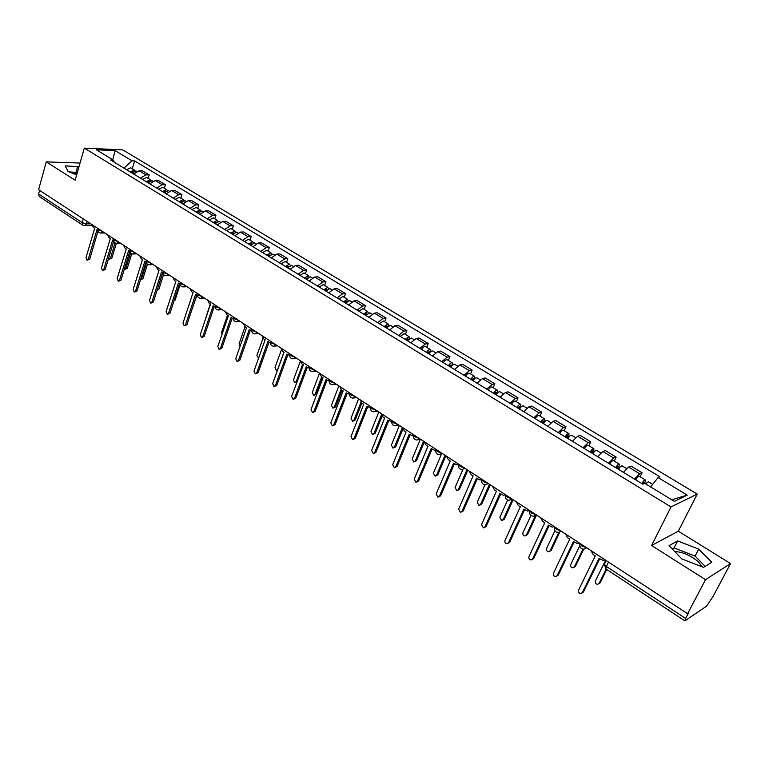 <?xml version="1.0" encoding="UTF-8"?>
<svg xmlns="http://www.w3.org/2000/svg" width="769" height="769" viewBox="0 0 769 769"><rect width="100%" height="100%" fill="white"/><g stroke="black" fill="none" stroke-linecap="round" stroke-linejoin="round"><path stroke-width="1.15" d="M674.942 551.786C679.815 551.517 685.698 553.44 692.609 557.554C697.483 560.688 700.472 563.667 701.578 566.493L701.626 566.628M705.519 579.672L730.55 563.581L678.316 531.187L697.243 494.073L122.761 149.897L84.302 148.109L671.01 506.915L651.583 545.49L705.519 579.672L687.582 613.729L38.594 189.703L46.265 161.894L75.141 180.196L84.302 148.109M730.55 563.581L713.113 596.36L706.548 606.135L684.9 620.871L605.885 568.935L606.366 566.455L685.602 618.43L684.9 620.871M71.93 172.996L76.987 173.736M83.292 218.905L82.216 222.635L82.812 225.173L39.238 196.528L38.575 194.009L82.216 222.635L86.484 223.894L90.819 223.817M39.584 190.347L38.575 194.009M80.034 163.038L46.265 161.894M685.602 618.43L688.361 613.201L687.582 613.729M634.512 479.116L639.683 473.781L642.096 472.781L631.051 466.101L628.6 467.071L623.419 472.358M640.135 476.799L642.096 472.781M608.471 463.246L613.672 458.036L616.152 457.103L605.357 450.576L602.848 451.48L597.628 456.642M614.248 461.092L616.152 457.103M583.017 447.741L588.247 442.646L590.794 441.781L580.239 435.408L577.673 436.244L572.424 441.291M588.939 445.741L590.794 441.781M558.14 432.591L563.398 427.602L566.013 426.805L555.689 420.566L553.055 421.345L547.788 426.286M564.206 430.736L566.013 426.805M533.821 417.778L539.107 412.895L541.77 412.155L531.677 406.051L528.985 406.772L523.689 411.607M540.011 416.067L541.77 412.155M510.03 403.283L515.345 398.515L518.066 397.833L508.184 391.863L505.444 392.517L500.119 397.246M516.355 401.716L518.066 397.833M486.758 389.114L492.093 384.442L494.871 383.808L485.201 377.973L482.413 378.579L477.068 383.212M493.208 387.672L494.871 383.808M463.995 375.243L469.35 370.668L472.166 370.091L462.707 364.381L459.872 364.929L454.508 369.466M470.551 373.926L472.166 370.091M441.714 361.67L447.087 357.191L449.952 356.672L440.695 351.077L437.811 351.577L432.428 356.018M448.375 360.478L449.952 356.672M419.903 348.386L425.295 343.993L428.198 343.522L419.134 338.043L416.212 338.495L410.809 342.849M426.66 347.309L428.198 343.522M398.544 335.38L403.946 331.074L406.897 330.651L398.025 325.287L395.055 325.691L389.643 329.959M405.407 334.409L406.897 330.651M377.637 322.644L383.049 318.424L386.038 318.049L377.339 312.791L374.34 313.146L368.918 317.328M384.577 321.778L386.038 318.049M357.143 310.157L362.574 306.033L365.602 305.697L357.076 300.544L354.038 300.862L348.607 304.957M364.179 309.407L365.602 305.697M337.072 297.939L342.513 293.883L345.569 293.595L337.216 288.548L334.15 288.817L328.709 292.835M344.185 297.276L345.569 293.595M317.405 285.953L322.855 281.983L325.941 281.733L317.76 276.782L314.656 277.023L309.205 280.954M324.595 285.395L325.941 281.733M298.132 274.216L303.582 270.313L306.706 270.111L298.68 265.257L295.546 265.449L290.086 269.313M305.389 273.745L306.706 270.111M279.234 262.7L284.684 258.874L287.837 258.711L279.964 253.953L276.802 254.106L271.351 257.903M286.558 262.325L287.837 258.711M260.701 251.415L266.161 247.666L269.342 247.531L261.614 242.86L258.432 242.985L252.972 246.705M268.093 251.117L269.342 247.531M242.523 240.341L247.993 236.66L251.194 236.564L243.619 231.988L240.409 232.075L234.939 235.727M249.973 240.13L251.194 236.564M224.702 229.489L230.162 225.875L233.392 225.807L225.961 221.318L222.722 221.366L217.262 224.952M232.2 229.354L233.392 225.807M207.207 218.829L212.677 215.282L215.926 215.253L208.63 210.841L205.381 210.869L199.911 214.388M214.762 218.771L215.926 215.253M190.049 208.38L195.518 204.89L198.787 204.89L191.625 200.565L188.347 200.555L182.887 204.016M197.652 208.399L198.787 204.89M173.208 198.123L178.668 194.701L181.965 194.73L174.938 190.481L171.641 190.443L166.171 193.836M180.859 198.21L181.965 194.73M156.674 188.049L162.134 184.685L165.441 184.743L158.549 180.58L155.232 180.504L149.772 183.849M164.364 188.203L165.441 184.743M140.439 178.158L145.899 174.861L149.224 174.948L142.457 170.853L139.122 170.756L133.662 174.034M148.177 178.379L149.224 174.948M650.632 486.931L658.091 477.568L687.246 495.121L674.346 501.359L644.749 483.355L642.836 484.182L110.649 160.01L113.312 160.115L96.346 149.792L115.167 150.647L132.057 160.817L123.992 168.142M658.091 477.568L659.917 476.78L134.623 160.913L132.057 160.817M697.243 494.073L671.01 506.915M678.316 531.187L651.583 545.49M669.03 545.663L681.863 558.948L703.548 567.368L711.786 562.264L698.704 549.114L677.633 540.934L669.03 545.663M78.986 166.729L65.163 165.854L68.085 171.516L76.669 174.832M132.268 168.738L134.623 160.913M114.331 162.259L113.312 160.115M687.246 495.121L671.712 499.754M112.735 159.76L115.167 150.647M705.183 566.359L695.08 556.093L674.057 547.922L672.212 548.951M674.057 547.922L677.633 540.934M695.08 556.093L698.704 549.114M77.333 172.525L68.96 171.852M76.064 172.045L77.717 166.248M591.034 550.642L593.11 554.459L595.264 555.862L578.576 590.111C578.144 591.986 578.865 593.149 580.749 593.61L582.325 592.639L599.08 558.361L603.242 560.438L605.174 559.88M599.705 558.775L583.44 592.024L582.114 592.976M641.74 483.509C643.374 481.038 644.605 479.875 645.441 480.019L644.807 483.384L645.595 483.864L648.325 481.759L652.66 484.393M605.626 560.178L595.408 580.97C594.975 582.806 595.687 583.94 597.532 584.382L599.099 583.431L606.155 569.108M642.326 483.864L644.086 482.211L643.816 483.749M635.655 479.808C637.29 477.347 638.53 476.184 639.366 476.328L645.441 480.019M606.741 569.493L600.156 582.844L598.868 583.777M565.571 534.003L567.599 537.762L569.704 539.136L553.488 573.174C553.065 575.01 553.767 576.164 555.574 576.615L557.15 575.645L573.434 541.578L577.442 543.596L579.384 543.029M574.107 542.02L558.294 575.068L556.91 576.029M540.684 517.748L542.674 521.449L544.731 522.795L528.966 556.621C528.553 558.429 529.226 559.553 530.985 560.015L532.552 559.034L548.374 525.179L552.238 527.14L554.17 526.582M549.085 525.64L533.715 558.496L532.273 559.467M618.43 469.321C620.054 466.87 621.304 465.735 622.169 465.899L626.543 468.552M616.238 467.985L618.026 466.37L617.767 467.985L618.872 468.657M579.768 545.721L570.723 564.533C570.3 566.34 570.983 567.455 572.77 567.897L574.328 566.936L582.912 549.133M615.613 467.6C617.238 465.158 618.487 464.024 619.362 464.197L618.814 467.571L619.401 467.927M609.673 463.976C611.288 461.544 612.547 460.42 613.422 460.593L619.362 464.197M583.709 549.191L575.414 566.388L574.068 567.33M616.69 467.331L617.767 467.985L618.814 467.571M592.841 453.729C594.456 451.316 595.715 450.211 596.619 450.403L600.752 452.912M590.755 452.451L592.553 450.884L592.332 452.508L593.274 453.076M554.91 530.735L546.576 548.46C546.163 550.229 546.826 551.335 548.557 551.767L550.104 550.806L558.736 532.504M590.092 452.057C591.697 449.644 592.957 448.538 593.87 448.731L593.803 452.364M584.286 448.519C585.882 446.116 587.151 445.011 588.074 445.213L593.87 448.731M559.688 532.331L551.21 550.287L549.816 551.248M591.198 451.816L592.332 452.508L593.418 452.124M516.355 501.849L518.306 505.502L520.315 506.819L504.993 540.434C504.589 542.212 505.233 543.327 506.934 543.779L508.492 542.799L523.881 509.145L527.601 511.058L529.553 510.481M524.621 509.636L509.684 542.289L508.194 543.26M492.573 486.316L494.486 489.911L496.447 491.199L481.538 524.612L483.422 527.899L484.97 526.919L499.937 493.477L503.522 495.332L505.473 494.746M500.715 493.986L486.181 526.438L484.643 527.419M469.301 471.109L471.186 474.656L473.108 475.915L458.603 509.126L460.42 512.365L461.958 511.385L476.511 478.145L479.981 479.952L481.692 479.539M477.328 478.683L463.188 510.933L461.583 511.943M567.83 438.493C569.425 436.11 570.694 435.033 571.646 435.254L575.548 437.619M565.84 437.282L567.657 435.744L567.474 437.378L568.262 437.849M530.927 515.432L522.958 532.734C522.555 534.474 523.189 535.56 524.862 535.993L526.409 535.032L535.291 515.807M565.138 436.859C566.734 434.475 568.003 433.399 568.954 433.62L568.791 437.148M559.467 433.399C561.053 431.024 562.322 429.948 563.283 430.179L568.954 433.62M536.551 515.047L527.544 534.542L526.092 535.503M566.282 436.648L567.474 437.378L568.579 437.013M543.385 423.604C544.961 421.239 546.24 420.191 547.22 420.432L550.902 422.671M541.472 422.441L543.308 420.941L543.164 422.575L543.798 422.96M507.627 500.081L499.84 517.354L501.696 520.565L503.224 519.604L512.414 499.273M540.751 421.998C542.328 419.643 543.606 418.596 544.587 418.845L544.327 422.268M535.195 418.615C536.772 416.269 538.05 415.222 539.05 415.481L544.587 418.845M513.144 499.754L504.377 519.133L502.878 520.094M541.914 421.816L543.164 422.575L544.298 422.248M519.469 409.031C521.026 406.705 522.314 405.676 523.333 405.945L526.803 408.051M517.652 407.926L519.498 406.465L519.882 408.406M484.97 484.749L477.222 502.292L479.01 505.454L480.529 504.493L489.478 484.287M516.893 407.464C518.45 405.138 519.748 404.11 520.767 404.388L520.738 407.33M511.462 404.158C513.019 401.841 514.307 400.822 515.336 401.101L520.767 404.388M490.247 484.797L481.711 504.06L480.154 505.031M518.095 407.31L520.286 407.868M446.549 456.238L448.385 459.737L450.269 460.967L436.158 493.977L437.917 497.178L439.435 496.188L453.604 463.159L456.959 464.909L458.507 464.582M454.45 463.707L440.695 495.765L439.012 496.793M496.072 394.785C497.62 392.488 498.918 391.479 499.965 391.777L503.234 393.757M494.342 393.728L496.197 392.305L496.486 394.161M462.9 469.484L455.085 487.556L456.815 490.67L458.314 489.709L467.033 469.628M493.554 393.247C495.101 390.95 496.399 389.95 497.456 390.248L497.63 392.805M488.238 390.018C489.786 387.72 491.083 386.73 492.15 387.028L497.456 390.248M467.831 470.147L459.516 489.295L457.891 490.305M494.784 393.122L496.755 393.795M424.277 441.694L426.084 445.145L427.929 446.347L414.193 479.154L415.894 482.307L417.404 481.317L431.188 448.481L434.427 450.192L435.84 449.932M432.063 449.058L418.672 480.913L416.923 481.971M473.185 380.847C474.723 378.569 476.03 377.589 477.107 377.906L480.183 379.771M471.541 379.838L473.406 378.454L473.598 380.232M441.502 453.998L433.399 473.118L435.081 476.194L436.571 475.232L445.059 455.267M470.724 379.338C472.253 377.07 473.56 376.099 474.646 376.416L474.963 378.675M465.524 376.176C467.052 373.907 468.359 372.936 469.455 373.263L474.646 376.416M445.885 455.806L437.782 474.838L436.1 475.867M471.974 379.242L473.752 380.011M402.485 427.458L404.254 430.861L406.061 432.034L392.69 464.639L394.343 467.744L395.833 466.764L409.252 434.129L412.386 435.792L413.587 435.629M410.156 434.716L397.121 466.379L395.314 467.456M450.788 367.197C452.307 364.948 453.623 363.997 454.729 364.333L457.613 366.082M449.221 366.246L451.095 364.891L451.192 366.592M420.393 439.176L412.165 458.987L413.789 462.015L415.27 461.054L423.536 441.204M448.375 365.727C449.894 363.487 451.211 362.535 452.316 362.872L452.749 364.91M443.29 362.632C444.799 360.392 446.116 359.44 447.241 359.786L452.316 362.872M424.296 442.002L416.51 460.689L414.751 461.736M449.654 365.65L451.259 366.505M381.145 413.511L382.885 416.875L384.654 418.028L371.638 450.432L373.234 453.489L374.714 452.508L387.778 420.076L391.806 421.604M388.71 420.681L376.022 452.153L374.157 453.239M428.862 353.846C430.371 351.625 431.688 350.693 432.822 351.048L435.533 352.692M399.39 425.43L391.373 445.136L392.94 448.125L394.41 447.164L402.456 427.439M427.372 352.933L429.265 351.616L429.333 353.154M426.507 352.404C428.006 350.183 429.333 349.251 430.467 349.616L430.967 351.481M421.518 349.376C423.017 347.155 424.344 346.233 425.488 346.598L430.467 349.616M402.869 429.179L395.66 446.818L393.853 447.885M360.257 399.861L361.968 403.177L363.689 404.311L351.02 436.513L352.567 439.532L354.038 438.551L366.755 406.311L370.504 407.849M367.707 406.936L355.355 438.215L353.432 439.32M407.397 340.773L411.377 338.033L413.914 339.571M378.809 411.982L370.985 431.572L372.523 434.523L373.965 433.553L381.414 414.952M405.974 339.908L407.878 338.61L408.089 339.792M405.08 339.36L409.07 336.639L409.627 338.35M400.207 336.389L404.196 333.679L409.07 336.639M382.087 416.135L375.234 433.235L373.369 434.312M339.802 386.499L341.474 389.768L343.166 390.873L330.824 422.883L332.333 425.863L333.775 424.873L346.165 392.834L349.655 394.372M347.146 393.478L335.111 424.565L333.14 425.67M386.374 327.959L390.373 325.297L392.738 326.729M358.633 398.803L351.02 418.278L352.5 421.191L353.942 420.22L360.997 402.225M385.019 327.142L386.932 325.883L387.211 326.815M384.106 326.585L388.114 323.922L388.72 325.508M379.328 323.672L383.337 321.029L388.114 323.922M361.834 403.091L355.22 419.922L353.307 420.999M319.75 373.398L321.404 376.627L323.057 377.714L311.032 409.521L312.502 412.463L313.925 411.473L325.998 379.636L329.238 381.155M326.998 380.299L315.28 411.194L313.262 412.299M365.784 315.425L369.793 312.81L372.004 314.156M338.869 385.894L331.439 405.244L332.89 408.118L334.304 407.147L341.1 389.479M364.496 314.636L366.419 313.406L366.726 314.156M363.564 314.069L367.582 311.474L368.226 312.945M358.883 311.214L362.901 308.629L367.582 311.474M342.042 390.143L335.601 406.868L333.64 407.954M300.121 360.574L301.736 363.756L303.361 364.823L291.643 396.439L293.066 399.342L294.479 398.352L306.235 366.707L309.244 368.188M307.264 367.38L295.844 398.082L293.787 399.198M345.608 303.13L349.635 300.583L351.683 301.833M319.491 373.225L312.252 392.469L313.656 395.304L315.059 394.334L321.673 376.81M344.387 302.39L346.319 301.188L346.627 301.794M343.435 301.804L347.463 299.266L348.136 300.65M338.85 299.016L342.878 296.488L347.463 299.266M322.644 377.444L316.367 394.074L314.367 395.17M280.868 348.001L282.463 351.145L284.049 352.183L272.639 383.606L274.024 386.471L275.417 385.48L286.875 354.038L289.663 355.48M287.923 354.72L276.792 385.24L274.696 386.346M325.835 291.086L329.882 288.606L331.785 289.75M300.237 361.507L293.431 379.934L294.796 382.741L296.18 381.77L302.63 364.352M324.681 290.384L326.614 289.211L326.921 289.692M323.711 289.788L327.748 287.308L328.44 288.615M319.212 287.058L323.259 284.588L327.748 287.308M296.863 382.347L295.469 382.616M262.008 335.668L263.565 338.783L265.132 339.802L254.001 371.033L255.346 373.859L256.731 372.869L267.891 341.609L270.467 343.012M268.967 342.311L258.115 372.638L255.99 373.753M306.456 279.291L310.513 276.859L312.272 277.917M281.387 349.953L274.975 367.649L276.311 370.418L277.676 369.447L283.963 352.135M305.37 278.618L307.59 277.859M304.37 278.013L308.427 275.59L309.138 276.821M299.968 275.331L304.024 272.918L308.427 275.59M243.513 323.586L245.042 326.662L246.58 327.661L235.737 358.7L237.044 361.488L238.4 360.498L249.291 329.44L251.665 330.785M250.377 330.151L239.803 360.296L237.64 361.401M287.462 267.718L291.528 265.343L293.152 266.324M263.017 338.312L256.875 355.595L258.528 358.316M286.433 267.083L288.635 266.257M285.414 266.468L289.48 264.094L290.201 265.267M281.098 263.834L285.164 261.479L289.48 264.094M225.375 311.743L226.884 314.771L228.383 315.751L217.81 346.608L219.088 349.357L220.434 348.367L231.046 317.491L233.228 318.789M232.151 318.222L221.847 348.184L219.655 349.28M268.842 256.375L272.918 254.049L274.398 254.943M245.071 326.681L239.111 343.772L240.034 346.377M267.862 255.779L270.034 254.904M266.833 255.145L270.909 252.828L271.63 253.943M262.594 252.568L266.67 250.261L270.909 252.828M207.592 300.121L209.072 303.121L210.543 304.082L200.238 334.736L201.478 337.466L202.805 336.476L213.157 305.783L215.147 307.004M214.272 306.523L204.227 336.303L202.016 337.399M250.569 245.244L254.654 242.975L256.01 243.792M227.499 315.175L221.683 332.17L222.03 334.294M249.656 244.686L251.78 243.773M248.608 244.042L252.684 241.774L253.424 242.841M244.446 241.514L248.531 239.255L252.684 241.774M190.145 288.721L191.596 291.682L193.048 292.624L182.993 323.095L184.204 325.787L185.512 324.797L195.605 294.296L197.422 295.44M196.739 295.046L186.944 324.643L184.714 325.739M232.661 234.334L236.746 232.103L237.977 232.853M210.254 303.89L204.516 322.009M231.786 233.805L233.882 232.863M230.729 233.151L234.814 230.94L235.554 231.95M226.644 230.671L230.738 228.46L234.814 230.94M173.025 277.532L174.457 280.464L175.87 281.387L166.066 311.676L167.258 314.338L168.546 313.348L178.389 283.03L180.023 284.088M179.542 283.79L169.978 313.204L167.729 314.29M215.08 223.625L219.175 221.453L220.29 222.126M214.263 223.125L216.3 222.164M213.186 222.472L217.281 220.299L218.021 221.27M209.178 220.03L213.282 217.877L217.281 220.299M196.902 295.152L191.202 311.781M156.222 266.555L157.635 269.448L159.029 270.361L149.465 300.468L150.618 303.092L151.887 302.111L161.49 271.976L162.961 272.937M162.663 272.745L153.339 301.986L151.07 303.053M197.835 213.119L201.93 210.994L202.929 211.59M197.066 212.648L199.056 211.667M195.97 211.984L200.075 209.86L200.805 210.793M192.048 209.591L196.143 207.476L200.075 209.86M180.129 284.636L175.092 300.112L173.919 301.092M139.737 255.789L141.121 258.644L142.486 259.538L133.162 289.461L134.287 292.057L135.546 291.076L144.908 261.124L146.216 261.979M146.091 261.902L136.997 290.961L134.71 292.028M180.907 202.805L185.012 200.728L185.896 201.267M157.155 290.009L162.768 272.812M180.177 202.372L182.118 201.372M179.081 201.699L183.185 199.613L183.916 200.517M175.226 199.344L179.331 197.277L183.185 199.613M163.586 274.533L158.866 289.317L157.049 290.326M123.549 245.215L124.914 248.041L126.26 248.916L117.157 278.657L118.253 281.223L119.493 280.243L128.634 250.473L129.778 251.223M129.798 251.367L120.954 280.147L118.657 281.204M164.287 192.683L168.392 190.645L169.18 191.116M140.496 279.791L141.525 278.811L146.485 262.979M163.614 192.279L165.489 191.27M162.49 191.596L166.604 189.559L167.334 190.424M158.712 189.289L162.817 187.261L166.604 189.559M147.485 264.2L142.928 278.714L140.689 279.753M107.66 234.833L109.006 237.621L110.323 238.486L101.441 268.054L102.517 270.592L103.738 269.602L112.649 240.015L113.639 240.659M113.745 241.197L105.199 269.525L102.892 270.563M147.975 182.753L152.089 180.753L152.762 181.167M124.309 269.227L125.866 268.381L130.595 253.02M147.34 182.368L149.157 181.359M146.216 181.676L150.33 179.686L151.051 180.523M142.496 179.417L146.61 177.437L150.33 179.686M131.749 253.808L127.279 268.304L125.03 269.333M92.059 224.635L93.376 227.403L94.674 228.249L86.003 257.634L87.06 260.143L88.262 259.153L96.961 229.739L97.807 230.296M98.009 231.133L89.733 259.095L87.416 260.124M131.951 172.996L136.065 171.035L136.642 171.391M108.506 258.557L109.285 259.105L110.486 258.144L115.071 242.956M131.364 172.631L133.124 171.631M130.23 171.939L134.344 169.987L135.065 170.795M126.577 169.718L130.692 167.777L134.344 169.987M116.34 243.417L111.899 258.076L109.64 259.095M97.98 228.874L98.615 230.008L102.162 231.238M113.831 239.207L114.485 240.389L118.061 241.62M129.98 249.733L130.653 250.963L134.258 252.203M146.427 260.451L147.119 261.729L150.753 262.988M163.182 271.38L163.903 272.707L167.565 273.966M180.263 282.511L181.003 283.896L184.704 285.164M197.671 293.854L198.44 295.296L202.16 296.574M215.426 305.418L216.214 306.918L219.972 308.206M233.516 317.213L234.334 318.77L238.121 320.067M251.972 329.228L252.818 330.853L256.644 332.17M270.803 341.494L271.678 343.185L275.533 344.502M290.009 354.009L290.913 355.768L294.796 357.095M315.021 370.302L312.579 371.706C310.09 371.36 309.023 369.927 309.378 367.38L309.609 366.775L310.541 368.611L314.463 369.947M329.584 379.819L330.583 381.712L334.534 383.058M355.566 396.794L353.067 398.188C350.501 397.861 349.405 396.391 349.78 393.766L350.01 393.17L349.78 393.766L351.039 395.093L355.028 396.448M370.783 406.743L371.927 408.752L375.954 410.127M392.046 420.633L393.267 422.71L397.333 424.084M413.77 434.831L415.058 436.965L419.163 438.349M435.965 449.327L437.33 451.528L441.483 452.931M458.651 464.149L460.102 466.418L464.284 467.831M481.836 479.298L483.374 481.634L487.594 483.067M505.541 494.784L507.175 497.207L511.433 498.639M529.793 510.635L531.514 513.125L535.82 514.567M554.603 526.842L556.42 529.408L560.764 530.87M579.989 543.423L581.912 546.077L586.295 547.547M87.195 221.453L86.484 223.894L84.321 225.663L82.812 225.173M155.232 180.504L162.134 184.685M171.641 190.443L178.668 194.701M188.347 200.555L195.518 204.89M205.381 210.869L212.677 215.282M222.722 221.366L230.162 225.875M240.409 232.075L247.993 236.66M258.432 242.985L266.161 247.666M276.802 254.106L284.684 258.874M295.546 265.449L303.582 270.313M314.656 277.023L322.855 281.983M334.15 288.817L342.513 293.883M354.038 300.862L362.574 306.033M374.34 313.146L383.049 318.424M395.055 325.691L403.946 331.074M416.212 338.495L425.295 343.993M437.811 351.577L447.087 357.191M459.872 364.929L469.35 370.668M482.413 378.579L492.093 384.442M505.444 392.517L515.345 398.515M528.985 406.772L539.107 412.895M553.055 421.345L563.398 427.602M577.673 436.244L588.247 442.646M602.848 451.48L613.672 458.036M628.6 467.071L639.683 473.781M139.122 170.756L145.899 174.861M586.709 547.816L583.988 549.172C580.797 548.951 579.461 547.23 579.97 544.019L580.191 543.558M561.197 531.148L558.486 532.504C555.381 532.273 554.074 530.581 554.564 527.447L554.795 526.967M536.262 514.855L533.571 516.22C530.543 515.97 529.264 514.317 529.745 511.241L529.966 510.751M511.894 498.937L509.222 500.302C506.262 500.042 505.012 498.408 505.473 495.409L505.704 494.89M488.065 483.365L485.412 484.739C482.519 484.47 481.298 482.865 481.75 479.923L481.98 479.395M464.764 468.148L462.131 469.523C459.304 469.234 458.103 467.658 458.545 464.774L458.776 464.236M441.973 453.249L439.368 454.633C436.59 454.335 435.417 452.778 435.84 449.952L436.081 449.404M419.672 438.686L417.086 440.07C414.376 439.762 413.222 438.224 413.635 435.456L413.866 434.889M397.842 424.421L395.295 425.815C392.623 425.497 391.498 423.979 391.892 421.258L392.123 420.691M376.483 410.463L373.955 411.857C371.34 411.54 370.225 410.04 370.61 407.368L370.85 406.782M335.082 383.414L332.612 384.808C330.084 384.481 329.007 383.02 329.372 380.434L329.603 379.838M295.363 357.46L292.951 358.863C290.509 358.517 289.452 357.095 289.788 354.596L290.019 353.971M276.1 344.877L273.716 346.281C271.313 345.925 270.265 344.522 270.601 342.061L270.823 341.436M257.211 332.544L254.866 333.948C252.492 333.583 251.463 332.198 251.78 329.776L252.011 329.142M238.707 320.452L236.391 321.855C234.045 321.49 233.036 320.115 233.343 317.732L233.565 317.088M220.559 308.59L218.271 309.994C215.964 309.628 214.955 308.263 215.253 305.918L215.474 305.264M202.756 296.959L200.507 298.372C198.229 297.997 197.229 296.651 197.518 294.325L197.729 293.681M185.3 285.559L183.08 286.962C180.83 286.587 179.84 285.251 180.119 282.963L180.331 282.31M168.171 274.36L165.979 275.773C163.759 275.389 162.778 274.072 163.047 271.813L163.259 271.149M151.368 263.382L149.205 264.796C147.004 264.411 146.033 263.094 146.293 260.874L146.504 260.21M134.873 252.607L132.739 254.02C130.567 253.626 129.605 252.328 129.855 250.127L130.057 249.464M118.686 242.033L116.58 243.437C114.427 243.042 113.476 241.764 113.716 239.592L113.918 238.919M102.786 231.642L100.71 233.055C98.586 232.651 97.644 231.382 97.874 229.239L98.076 228.566M604.424 564.129L604.694 563.35L604.338 564.292L606.366 566.455L608.529 562.072M582.325 592.639L583.44 592.024M642.778 483.211L643.73 483.788M600.156 582.844L599.099 583.431M557.15 575.645L558.294 575.068M532.552 559.034L533.715 558.496M575.414 566.388L574.328 566.936M551.21 550.287L550.104 550.806M508.492 542.799L509.684 542.289M484.97 526.919L486.181 526.438M461.958 511.385L463.188 510.933M527.544 534.542L526.409 535.032M504.377 519.133L503.224 519.604M481.711 504.06L480.529 504.493M439.435 496.188L440.695 495.765M459.516 489.295L458.314 489.709M417.404 481.317L418.672 480.913M437.782 474.838L436.571 475.232M395.833 466.764L397.121 466.379M416.51 460.689L415.27 461.054M374.714 452.508L376.022 452.153M427.795 352.356L429.265 353.24M395.66 446.818L394.41 447.164M354.038 438.551L355.355 438.215M406.397 339.331L407.791 340.177M375.234 433.235L373.965 433.553M333.775 424.873L335.111 424.565M385.442 326.575L386.769 327.373M355.22 419.922L353.942 420.22M313.925 411.473L315.28 411.194M364.919 314.079L366.169 314.838M335.601 406.868L334.304 407.147M294.479 398.352L295.844 398.082M344.81 301.833L345.992 302.553M316.367 394.074L315.059 394.334M275.417 385.48L276.792 385.24M325.095 289.836L326.219 290.519M297.142 381.597L296.18 381.77M256.731 372.869L258.115 372.638M305.783 278.08L306.841 278.724M238.4 360.498L239.803 360.296M286.837 266.555L287.837 267.16M220.434 348.367L221.847 348.184M268.266 255.241L269.217 255.817M202.805 336.476L204.227 336.303M250.05 244.157L250.944 244.696M185.512 324.797L186.944 324.643M232.19 233.286L233.026 233.795M168.546 313.348L169.978 313.204M214.657 222.616L215.445 223.087M151.887 302.111L153.339 301.986M197.46 212.138L198.191 212.59M175.092 300.112L174.217 300.189M135.546 291.076L136.997 290.961M180.571 201.863L181.263 202.285M158.866 289.317L157.472 289.423M119.493 280.243L120.954 280.147M163.999 191.779L164.643 192.163M142.928 278.714L141.525 278.811M103.738 269.602L105.199 269.525M147.725 181.869L148.321 182.234M127.279 268.304L125.866 268.381M88.262 259.153L89.733 259.095M131.749 172.15L132.306 172.487M111.899 258.076L110.486 258.144M535.983 515.22L536.493 515.009M511.5 499.437L512.231 499.158M487.556 483.989L488.507 483.663M464.149 468.879L465.312 468.504M441.252 454.075L442.617 453.672M418.865 439.589L420.412 439.166M396.958 425.401L398.678 424.969M375.512 411.502L377.416 411.069M354.528 397.89L356.585 397.467M333.986 384.548L336.188 384.135M313.867 371.485L316.203 371.081M294.162 358.671L296.632 358.296M274.85 346.117L277.446 345.762M255.933 333.813L258.644 333.467M237.39 321.74L240.207 321.423M219.213 309.907L222.126 309.619M201.391 298.295L204.4 298.036M183.906 286.904L187.011 286.674M166.767 275.725L169.949 275.523M149.945 264.757L153.204 264.584M133.441 253.991L136.767 253.847M117.244 243.417L120.637 243.302M101.335 233.036L104.795 232.959M606.183 560.543L604.338 564.292L605.885 568.935M92.184 225.519L84.917 225.653M277.503 370.225L276.936 370.312"/></g></svg>
